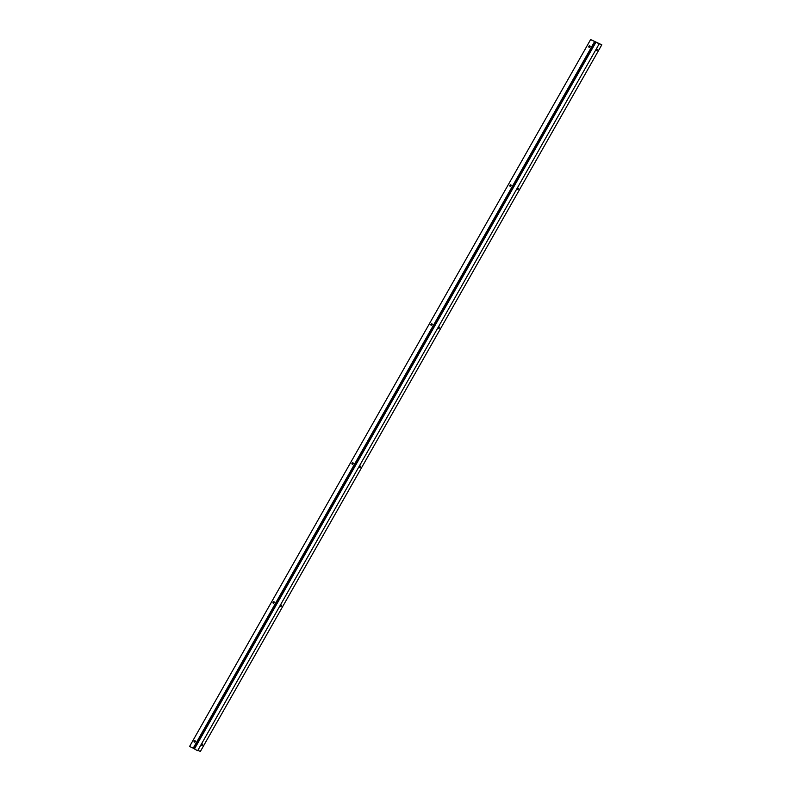 <?xml version="1.0" encoding="UTF-8"?>
<svg xmlns="http://www.w3.org/2000/svg" width="791" height="791" viewBox="0 0 791 791"><rect width="100%" height="100%" fill="white"/><g stroke="black" fill="none" stroke-linecap="round" stroke-linejoin="round"><path stroke-width="1.19" d="M596.948 49.042A0.88 0.643 -55 0 1 595.999 50.387M597.254 50.12A0.88 0.643 125 0 0 596.147 49.487A0.88 0.643 125 0 0 597.254 50.12M517.996 188.021A0.88 0.643 -55 0 1 517.057 189.365M518.303 189.098A0.88 0.643 125 0 0 517.195 188.466A0.88 0.643 125 0 0 518.303 189.098M439.045 326.999A0.88 0.643 -55 0 1 438.105 328.344M439.351 328.077A0.88 0.643 125 0 0 438.244 327.434A0.88 0.643 125 0 0 439.351 328.077M360.103 465.968A0.88 0.643 -55 0 1 359.154 467.323M360.399 467.046A0.88 0.643 125 0 0 359.292 466.413A0.88 0.643 125 0 0 360.399 467.046M281.151 604.947A0.88 0.643 -55 0 1 280.202 606.292M281.458 606.025A0.88 0.643 125 0 0 280.35 605.392A0.88 0.643 125 0 0 281.458 606.025M202.199 743.926A0.88 0.643 -55 0 1 201.25 745.27M202.506 745.003A0.88 0.643 125 0 0 201.398 744.361A0.88 0.643 125 0 0 202.506 745.003M591.006 39.817L594.654 41.498L193.222 748.157L189.573 746.477L590.63 39.55L601.813 44.79L595.9 42.279L194.467 748.939L197.048 750.422L197.691 750.629L599.133 43.97M601.813 44.79L200.37 751.45L197.879 750.303M588.801 47.074A0.88 0.643 125 0 0 589.75 45.73M588.88 46.264A0.88 0.643 -55 0 1 589.987 46.906A0.88 0.643 -55 0 1 588.88 46.264M509.849 186.053A0.88 0.643 125 0 0 510.798 184.708M509.928 185.242A0.88 0.643 -55 0 1 511.035 185.885A0.88 0.643 -55 0 1 509.928 185.242M430.897 325.032A0.88 0.643 125 0 0 431.846 323.677M430.986 324.221A0.88 0.643 -55 0 1 432.094 324.854A0.88 0.643 -55 0 1 430.986 324.221M351.955 464.001A0.88 0.643 125 0 0 352.895 462.656M352.035 463.2A0.88 0.643 -55 0 1 353.142 463.833A0.88 0.643 -55 0 1 352.035 463.2M273.004 602.979A0.88 0.643 125 0 0 273.943 601.635M273.083 602.169A0.88 0.643 -55 0 1 274.19 602.811A0.88 0.643 -55 0 1 273.083 602.169M194.052 741.958A0.88 0.643 125 0 0 195.001 740.613M194.131 741.147A0.88 0.643 -55 0 1 195.239 741.78A0.88 0.643 -55 0 1 194.131 741.147M193.222 748.157L194.467 748.939M594.654 41.498L595.9 42.279M590.63 39.55L189.573 746.477M595.326 41.883L193.884 748.533"/></g></svg>
